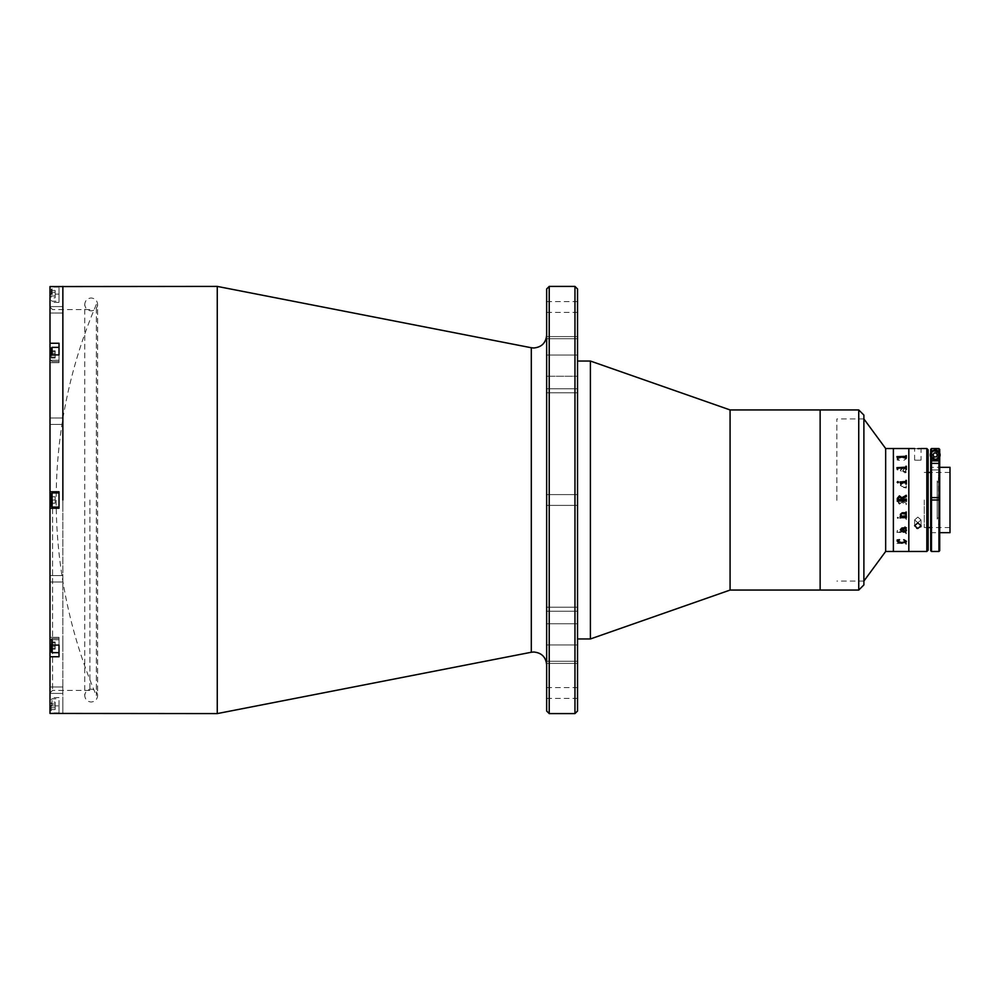 <?xml version="1.0" encoding="UTF-8"?>
<svg xmlns="http://www.w3.org/2000/svg" width="1000" height="1000" viewBox="0 0 1000 1000"><rect width="100%" height="100%" fill="white"/><g stroke="black" fill="none" stroke-linecap="round" stroke-linejoin="round"><path stroke-width="0.75" stroke-dasharray="5 3.75" d="M96.35 307.863L96.35 695.575L96.35 307.863M546.65 288.988L546.65 711.012M577.537 653.112L577.537 607.2L577.537 653.112M546.65 644.95L546.65 607.2L546.65 663.413L546.65 607.2L546.65 644.95L577.537 644.95L546.65 644.95M577.537 382.512L577.537 336.587L577.537 382.512M546.65 376.238L546.65 336.587L546.65 392.8L546.65 336.587L546.65 376.238L577.537 376.238L546.65 376.238M577.537 711.012L577.537 288.988M574.963 286.413L574.963 713.587M549.225 713.587L549.225 286.413M577.537 307L577.537 312.4L577.537 307M546.65 307L546.65 312.4L546.65 307M577.537 693L577.537 698.4L577.537 693M546.65 693L546.65 698.4L546.65 693M217.262 286.413L217.262 713.587M62.862 286.413L62.862 500C62.862 495.863 62.862 495.863 62.862 500C62.862 504.137 62.862 504.137 62.862 500C62.862 495.863 62.862 495.863 62.862 500C62.862 504.137 62.862 504.137 62.862 500L62.862 713.587L62.862 500C62.862 494.212 62.862 494.212 62.862 500C62.862 505.788 62.862 505.788 62.862 500C62.862 494.212 62.862 494.212 62.862 500C62.862 505.788 62.862 505.788 62.862 500L62.862 286.413M62.862 354.425C62.862 350.3 62.862 350.3 62.862 354.425C62.862 358.562 62.862 358.562 62.862 354.425C62.862 350.3 62.862 350.3 62.862 354.425C62.862 358.562 62.862 358.562 62.862 354.425C62.862 348.65 62.862 348.65 62.862 354.425C62.862 360.213 62.862 360.213 62.862 354.425C62.862 348.65 62.862 348.65 62.862 354.425C62.862 360.213 62.862 360.213 62.862 354.425M62.862 645.575C62.862 641.438 62.862 641.438 62.862 645.575C62.862 649.7 62.862 649.7 62.862 645.575C62.862 641.438 62.862 641.438 62.862 645.575C62.862 649.7 62.862 649.7 62.862 645.575C62.862 639.788 62.862 639.788 62.862 645.575C62.862 651.35 62.862 651.35 62.862 645.575C62.862 639.788 62.862 639.788 62.862 645.575C62.862 651.35 62.862 651.35 62.862 645.575M62.862 705.863C62.862 701.737 62.862 701.737 62.862 705.863C62.862 710 62.862 710 62.862 705.863C62.862 700.088 62.862 700.088 62.862 705.863C62.862 711.65 62.862 711.65 62.862 705.863M62.862 294.137C62.862 290 62.862 290 62.862 294.137C62.862 298.263 62.862 298.263 62.862 294.137C62.862 288.35 62.862 288.35 62.862 294.137C62.862 299.913 62.862 299.913 62.862 294.137M577.537 500L577.537 367.475L577.537 500M50 309.8L50 313.025L50 309.8M62.862 309.8L62.862 313.025L62.862 309.8M50 578.787L50 575.562L50 578.787M62.862 578.787L62.862 575.562L62.862 578.787M50 421.213L50 424.438L50 421.213M62.862 421.213L62.862 424.438L62.862 421.213M50 690.2L50 686.975L50 690.2M62.862 690.2L62.862 686.975L62.862 690.2M50 491.763L59.013 491.763L59.013 508.237L50 508.237L59.013 508.237L59.013 500C59.013 494.212 59.013 494.212 59.013 500C59.013 505.788 59.013 505.788 59.013 500L59.013 508.237L50 508.237L50 307L50 693L50 491.763L59.013 491.763L59.013 500L59.013 491.763L50 491.763L50 354.913L59.013 354.913L59.013 362.663L59.013 343.263L59.013 360.25L50 360.25L50 343.263L59.013 343.263L59.013 362.663L59.013 360.25L50 360.25L50 354.913L50 362.663L50 354.913M59.013 286.413L50 286.575L50 343.263M50 645.575L50 637.337L50 645.088L50 637.337L50 645.088L59.013 645.088L59.013 656.737L59.013 637.337L59.013 656.737L50 656.737L50 645.575M52.575 500L52.575 690.425L52.575 500M89.887 500L89.887 690.425L89.887 500M59.013 294.137C59.013 299.913 59.013 299.913 59.013 294.137C59.013 288.35 59.013 288.35 59.013 294.137L59.013 302.362L59.013 286.575L59.013 301.212L59.013 294.137L50 294.137L59.013 294.137M59.013 354.425C59.013 360.213 59.013 360.213 59.013 354.425C59.013 348.65 59.013 348.65 59.013 354.425C59.013 360.213 59.013 360.213 59.013 354.425C59.013 348.65 59.013 348.65 59.013 354.425M59.013 645.575C59.013 651.35 59.013 651.35 59.013 645.575C59.013 639.788 59.013 639.788 59.013 645.575C59.013 651.35 59.013 651.35 59.013 645.575C59.013 639.788 59.013 639.788 59.013 645.575M50 656.737L50 713.425L50 697.638L50 713.425L59.013 713.425L59.013 705.863C59.013 711.65 59.013 711.65 59.013 705.863C59.013 700.088 59.013 700.088 59.013 705.863L59.013 713.587M59.013 500C59.013 505.788 59.013 505.788 59.013 500C59.013 494.212 59.013 494.212 59.013 500M50 508.237L50 645.088M590.4 361.037L590.4 638.962M577.537 392.1L577.537 638.962L577.537 392.1M730.075 409.938L730.075 590.062M820.138 409.938L820.138 590.062L820.138 409.938M836.862 500.337L836.862 418.938L836.862 500.337M863.888 500.337L863.888 418.938L863.888 500.337M863.888 584.925L863.888 415.075M858.737 409.938L858.737 590.062M52.062 294.137L52.062 287.062L52.062 294.137M51.288 294.137L51.288 287.825L51.288 294.137M55.15 292.275L55.15 295.988L51.288 295.988L51.288 292.275L51.288 297.85L51.288 295.988L55.15 295.988L55.15 292.275L51.288 292.275L51.288 290.425L51.288 292.275L55.15 292.275L55.15 290.425L55.15 292.275M55.15 290.425L51.288 290.425M55.15 297.85L55.15 295.988L55.15 297.85L51.288 297.85M59.013 349.425L59.013 361.512L59.013 349.425M59.013 347.35L52.062 347.35L52.062 354.913M52.062 347.35L51.288 348.125L51.288 354.913M55.15 350.838L55.15 353.475L51.288 353.475L51.288 358.013L51.288 350.838L51.288 358.013L51.288 353.475L55.15 353.475L55.15 350.838L51.288 350.838L55.15 350.838L55.15 351.8L55.15 350.838M55.15 351.8L51.288 351.8L55.15 351.8L55.15 355.387L55.15 351.8M55.15 355.387L51.288 355.387L55.15 355.387L55.15 358.013L55.15 355.387M55.15 358.013L51.288 358.013L55.15 358.013L55.15 357.062L55.15 358.013M55.15 357.062L51.288 357.062L55.15 357.062M59.013 507.075L59.013 492.925L59.013 507.075L59.013 492.925L59.013 507.075L52.062 507.075L52.062 492.925L52.062 507.075L51.288 506.3L51.288 493.7L51.288 506.3L51.288 493.7L52.062 492.925L52.062 507.075M59.013 492.925L52.062 492.925M55.15 496.788L51.288 496.788L51.288 503.212L51.288 496.788L55.15 496.788L55.15 500L55.15 496.788L55.15 500L51.288 500L55.15 500L55.15 503.212L55.15 500L55.15 503.212L51.288 503.212L55.15 503.212L51.288 503.212L55.15 503.212L55.15 500L51.288 500L55.15 500L55.15 496.788L51.288 496.788L55.15 496.788M59.013 640.562L59.013 652.65L59.013 640.562M52.062 645.088L52.062 652.65L52.062 638.488L52.062 652.65L59.013 652.65M51.288 645.088L51.288 651.875L51.288 639.263L51.288 651.875L52.062 652.65M55.15 646.525L55.15 649.163L51.288 649.163L51.288 641.988L51.288 649.163L51.288 641.988L51.288 649.163L55.15 649.163L55.15 648.2L51.288 648.2L55.15 648.2L55.15 644.613L51.288 644.613L55.15 644.613L55.15 641.988L51.288 641.988L55.15 641.988L55.15 642.938L51.288 642.938L55.15 642.938L55.15 641.988L55.15 649.163L55.15 646.525L51.288 646.525L55.15 646.525M59.013 705.863L59.013 698.787L59.013 705.863L50 705.863L59.013 705.863M52.062 705.863L52.062 698.787L52.062 705.863M51.288 705.863L51.288 712.175L51.288 705.863M55.15 707.725L55.15 704.013L51.288 704.013L51.288 707.725L51.288 702.15L51.288 704.013L55.15 704.013L55.15 707.725L51.288 707.725L51.288 709.575L51.288 707.725L55.15 707.725L55.15 709.575L55.15 707.725M55.15 709.575L51.288 709.575M55.15 702.15L55.15 704.013L55.15 702.15L51.288 702.15M937.2 500C937.2 525.45 937.2 525.45 937.2 500C937.2 474.55 937.2 474.55 937.2 500L937.2 518.013L937.2 500M939.775 500L939.775 476.838L939.775 500M938.487 500L938.487 475.55L938.487 500M885.662 448.537L885.662 551.462M863.888 500L863.888 418.938L863.888 500M893.388 448.537L893.388 551.462L893.388 448.537M897.85 517.15L897.188 517.8L897.85 518.45L898.562 517.8L897.85 517.15M900.812 516.938L900.438 515.862L900.062 518.1L905.525 518.1L906.312 519.612L906.312 515.862L905.525 517.388L901.275 517.388L900.438 515.85L900.062 517.987L905.525 518.1L906.312 519.612L906.312 515.85L905.525 517.388L901.275 517.4M905.938 468.562L897.688 468.575M905.938 467.188L905.938 466.25M896.938 467.675L897.312 469.075M904.4 531.825L898.1 531.825L897.312 530.438L896.938 532.413L905.525 532.413L905.938 533.75L906.312 530.438L905.337 531.825M905.275 531.825L904.475 531.825M905.938 531.438L898.1 531.838L897.312 530.45L896.938 532.425L905.525 532.425L906.312 533.775L906.312 530.45L905.525 531.838M908.825 448.537L908.825 551.462L908.825 448.537M908.825 551.213L908.825 448.787L908.825 551.213M893.388 551.213L893.388 448.787L893.388 551.213M903.688 539.9L906.438 541.312M897.562 541.25L901.838 542.6L906.062 541.275M899.562 539.875L897.188 539.95L897.188 541.163M906.438 458.675L901.838 456.825L897.188 458.812L897.188 460.025L899.463 460.3L897.562 458.738L901.838 457.388L906.062 458.7L903.85 460.3L906.438 458.675L901.838 456.85L897.188 458.837L897.188 460.05L899.463 460.325L897.562 458.75L901.838 457.4L906.062 458.725L903.85 460.325L906.438 458.688M906.438 469.7L904.925 468.125L901.838 471.362L900.688 470.312L902.188 468.787L901.65 468.413L900.312 470.275L901.85 471.987L905.938 472.3L904.938 472.938L906.312 472.113L905.7 471.362L906.438 469.7L904.925 468.137L902.438 471.375L900.688 470.325L902.188 468.8L901.65 468.438L900.312 470.288L901.85 472L905.938 472.325L904.938 472.95L906.312 472.137L905.7 471.375L906.438 469.712M905.525 483.738L906.312 484.45L906.312 482.325L905.525 483.025L900.438 482.325L900.188 483.638L901.363 483.738L900.312 485.575L902.188 487.212L905.525 487.212L905.938 487.95L906.312 485.775L902 486.488L900.688 485.5L901.9 483.738L906.312 484.462L906.312 482.325L905.525 483.038L900.438 482.325L900.188 483.75L901.363 483.75L900.312 485.575L902.188 487.225L906.312 487.95L906.312 485.775L902 486.5L900.688 485.513L901.9 483.75L905.525 483.75M899.425 504.162L901.75 502.262L905.938 504.663L906.312 503.225L901.812 501.388L901.812 500.588L901.812 501.375L906.312 503.225L906.312 504.663L901.75 502.262L899.425 504.162L897.312 501.65L899.425 504.162M905.938 501.337L905.525 500.288L901.812 500.288L906.312 501.037L906.312 498.663L905.525 499.412L898.1 499.412L897.312 498.663L897.312 501.65L897.312 498.35M897.188 517.812L897.85 518.45L898.562 517.812L897.85 517.163L897.188 517.812M900.438 516.375L900.062 518M904.3 542.987L906.312 542L906.312 544.312L905.525 543.387L896.938 543.387L897.688 542L896.938 543.413L905.525 543.413L905.938 544.325L906.312 542.025L905.525 543.013L898.1 543.013L897.688 542.188L899.675 542.987M905.938 457.287L897.688 457.3M905.938 456.325L905.938 455.688M897.312 457.65L896.938 456.65M904.188 542.987L899.788 542.987M906.062 469.775L905.325 471.362L902.812 471.362L904.788 468.812L906.062 469.775M897.688 501.037L898.1 500.288L901.438 500.288L899.538 503.162L897.688 500.737L901.438 500.288L899.538 503.162L897.688 501.3M902.812 528.625L904.788 531.175L906.062 530.212M904.938 527.062L906.312 527.863L905.7 528.625L906.438 530.3M900.312 529.712L901.85 528L905.938 527.675M900.688 529.675L902.188 531.2L901.65 531.562M900.688 514.487L901.9 516.25L905.938 515.8M900.312 514.425L902.188 512.775L905.938 512.312M900.188 516.263L901.35 516.25M906.062 469.787L905.325 471.375L902.812 471.375L904.788 468.825L906.062 469.787M901.438 499.712L899.538 496.838L897.312 498.663L897.312 501.337M897.688 499.263L905.938 498.963L905.525 499.712M906.312 501.337L906.312 498.963L905.938 501.037M901.812 499.712L901.812 498.625L906.312 496.775M897.85 482.85L897.188 482.2L897.85 481.55L898.562 482.2L897.85 482.85M905.938 483.075L900.812 483.075M905.938 481.438L905.938 480.387M900.062 482.013L900.438 483.638M928.125 550.175L928.125 449.825M926.838 448.537L926.838 551.462M917.837 448.638C913.688 448.525 913.688 448.525 917.837 448.638M920.075 448.587L921.05 448.537L921.05 460.112M917.837 517.087L914.613 519.938L917.837 522.663L914.613 519.938L917.837 517.087L921.05 519.938L917.837 522.663L921.05 519.938L917.837 517.087M921.05 525.737L921.05 519.938L921.05 525.737L917.837 522.9L914.613 525.737L916.75 528.312M917.837 460.238C913.688 460.1 913.688 460.1 917.837 460.238C913.688 460.1 913.688 460.1 917.837 460.238C921.988 460.1 921.988 460.1 917.837 460.238C921.988 460.1 921.988 460.1 917.837 460.238M917.837 528.462L920.8 526.8M928.125 500C928.125 460.337 928.125 460.337 928.125 500C928.125 539.663 928.125 539.663 928.125 500M924.262 500L924.262 527.537L924.262 500M950 467.325L950 532.675M930.7 469.925L930.7 530.112L930.7 469.925L939.712 469.925L939.712 530.112L939.712 469.925L930.7 469.925L930.7 467.325L930.7 532.675L930.7 449.325L931.475 448.55L938.938 448.55L938.938 500L931.475 500L931.475 448.55M950 500L950 472.463L950 500M930.7 532.675L939.712 532.675L939.712 449.325L938.938 448.55M939.712 453.062L939.712 456.875M939.712 469.925L939.712 467.325L930.7 467.325M937.237 454.625A2.062 2.062 0 0 0 936.513 453.387M935.925 453.038A2.062 2.062 0 0 0 934.488 453.038M933.888 453.387A2.062 2.062 0 0 0 933.175 454.625M933.175 455.312A2.062 2.062 0 0 0 933.888 456.55M934.488 456.9A2.062 2.062 0 0 0 935.925 456.9M936.513 456.55A2.062 2.062 0 0 0 937.237 455.312M930.7 456.875L930.7 453.062M938.425 454.963A3.212 3.212 0 0 0 935.2 451.75A3.212 3.212 0 0 0 931.988 454.963A3.212 3.212 0 0 0 935.2 458.188A3.212 3.212 0 0 0 938.425 454.963A3.212 3.212 0 0 1 935.2 458.188A3.212 3.212 0 0 1 931.988 454.963A3.212 3.212 0 0 1 935.2 451.75A3.212 3.212 0 0 1 938.425 454.963M931.475 451.812L931.475 458.125M930.312 454.963A4.888 4.888 0 0 1 935.2 450.075A4.888 4.888 0 0 1 940.088 454.963A4.888 4.888 0 0 1 935.2 459.85A4.888 4.888 0 0 1 930.312 454.963M937.438 454.963L936.312 456.9M934.087 453.038L936.312 453.038M934.087 456.9L932.975 454.963M546.65 611.225L577.537 611.225L546.65 611.225M546.65 338.713L577.537 338.713L546.65 338.713M531.312 347.75L531.312 652.25M546.65 388.775L577.537 388.775L546.65 388.775M546.65 355.05L577.537 355.05L546.65 355.05M546.65 623.763L577.537 623.763L546.65 623.763M546.65 661.287L577.537 661.287L546.65 661.287M59.013 639.75L50 639.75L59.013 639.75M51.288 348.612L50 348.612M51.288 651.388L50 651.388M931.475 551.462L931.475 500M938.938 500L938.938 551.462M938.938 458.125L938.938 451.812M96.35 304.425A496.138 496.138 0 0 0 96.35 695.575M546.65 607.2L577.537 607.2L546.65 607.2M546.65 312.4L577.537 312.4M546.65 336.587L577.537 336.587L546.65 336.587M546.65 505.4L577.537 505.4L546.65 505.4M546.65 698.4L577.537 698.4M546.65 494.6L577.537 494.6L546.65 494.6M546.65 687.6L577.537 687.6M546.65 392.8L577.537 392.8L546.65 392.8M546.65 301.6L577.537 301.6M546.65 663.413L577.537 663.413L546.65 663.413M62.862 313.025L50 313.025L62.862 313.025M62.862 582L50 582L62.862 582M62.862 424.438L50 424.438L62.862 424.438M62.862 693.413L50 693.413L62.862 693.413M59.013 637.337L50 637.337L59.013 637.337M89.887 690.425L52.575 690.425L50 693M89.887 309.575L52.575 309.575L50 307M59.013 302.362L50 302.362M59.013 362.663L50 362.663L59.013 362.663M59.013 697.638L50 697.638M62.862 306.588L50 306.588L62.862 306.588M62.862 418L50 418L62.862 418M62.862 575.562L50 575.562L62.862 575.562M62.862 686.975L50 686.975L62.862 686.975M863.888 581.062L836.862 581.062M863.888 418.938L836.862 418.938M59.013 287.062L52.062 287.062L51.288 287.825M51.288 300.438L52.062 301.212L59.013 301.212M51.288 360.737L52.062 361.512L59.013 361.512L52.062 361.512L51.288 360.737M51.288 639.263L52.062 638.488L59.013 638.488L52.062 638.488L51.288 639.263M59.013 712.938L52.062 712.938L51.288 712.175M51.288 699.562L52.062 698.787L59.013 698.787M84.738 352.9L84.738 695.575C85.188 699.55 87.338 701.7 91.175 702C95.075 701.625 97.225 699.475 97.613 695.575L97.613 304.425C97.225 300.525 95.075 298.375 91.175 298C87.338 298.3 85.188 300.45 84.738 304.425L84.738 695.575C85.188 691.6 87.338 689.45 91.175 689.137C95.075 689.525 97.225 691.663 97.613 695.575L97.613 304.425C97.225 308.337 95.075 310.475 91.175 310.863C87.338 310.55 85.188 308.4 84.738 304.425L84.738 352.9M939.775 476.838L938.487 475.55M939.775 518.013L937.2 518.013M939.775 481.987L937.2 481.987M939.775 523.162L938.487 524.45M914.613 519.938L914.613 525.737L914.613 519.938M914.613 460.112L914.613 448.537M950 527.537L930.7 527.537M928.125 527.537L924.262 527.537M950 472.463L930.7 472.463M928.125 472.463L924.262 472.463"/><path stroke-width="1.5" d="M574.963 286.413L577.537 288.988L577.537 711.012L574.963 713.587L574.963 286.413L549.225 286.413L549.225 713.587L546.65 711.012L546.65 288.988L549.225 286.413M217.262 286.413L531.312 347.75L531.312 652.25L217.262 713.587L217.262 286.413L50 286.575L50 343.263L59.013 343.263L59.013 354.913L50 354.913L50 491.763L59.013 491.763L59.013 508.237L50 508.237L50 491.763M62.862 500L62.862 286.413L62.862 500M217.262 713.587L50 713.425L50 645.088L59.013 645.088L59.013 656.737L50 656.737M50 343.263L50 354.913M50 645.088L50 508.237M858.737 590.062L858.737 409.938L863.888 415.075L863.888 584.925L858.737 590.062L730.075 590.062L590.4 638.962L590.4 361.037L577.537 361.037M730.075 590.062L730.075 409.938L590.4 361.037M858.737 409.938L820.138 409.938L820.138 590.062L820.138 409.938L730.075 409.938M59.013 652.65L52.062 652.65L52.062 645.088M52.062 652.65L51.288 651.875L51.288 645.088M59.013 492.925L52.062 492.925L52.062 507.075L59.013 507.075M52.062 507.075L51.288 506.3L51.288 493.7L52.062 492.925M52.062 354.913L52.062 347.35L59.013 347.35M51.288 354.913L51.288 348.125L52.062 347.35M926.838 551.462L926.838 448.537L928.125 449.825L928.125 550.175L926.838 551.462L885.662 551.462L885.662 448.537L863.888 418.938M914.613 448.537L908.825 448.537L908.825 551.462L908.825 448.537L893.388 448.537L893.388 551.462L893.388 448.537L885.662 448.537M906.312 515.55L906.312 517.675L905.938 515.55M900.438 516.362L900.062 517.987M906.312 469.55L905.525 468.162L898.1 468.162L897.312 469.55L896.938 467.663L905.525 467.587L906.312 466.25L906.312 469.55L905.938 466.225M897.312 457.625L896.938 456.587L905.525 456.587L906.312 455.675L906.312 457.975L905.525 456.987L898.1 456.987L897.312 457.975M896.938 467.663L905.938 467.188M905.938 469.55L905.938 468.55M897.688 469.55L897.688 468.562M901.275 482.6L900.812 484.137L900.062 481.9L905.525 481.9L906.312 480.387L906.312 484.137L905.525 482.6L901.275 482.6M897.188 482.188L897.85 481.55L898.562 482.188L897.85 482.837L897.188 482.188L897.85 481.55L898.562 482.2M897.312 498.35L899.425 495.838L901.75 497.738L906.312 495.337L906.312 496.775L901.812 498.612L901.812 499.712L906.312 498.963L906.312 501.337L905.525 500.588L898.1 500.588L897.312 501.337L897.312 498.35L899.425 495.838L901.75 497.738L905.938 495.65M905.938 517.675L905.525 516.975L900.438 517.675L900.188 516.362L901.363 516.263L900.312 514.425L902.188 512.788L905.525 512.788L905.938 512.05L906.312 514.225L902 513.513L900.688 514.5L901.9 516.263L905.938 515.8M906.438 530.3L904.925 531.875L901.838 528.638L900.688 529.688L902.188 531.213L901.65 531.587L900.312 529.725L901.85 528.013L905.938 527.7L904.938 527.062L906.312 527.888L905.7 528.638L906.438 530.3L904.925 531.862L902.438 528.625L900.688 529.688M906.438 541.325L901.838 543.175L897.188 541.188L897.188 539.975L899.463 539.7L897.562 541.263L901.838 542.612L906.062 541.3L903.85 539.7L906.438 541.325L901.838 543.15L897.188 541.163L897.188 539.95M906.062 541.3L903.688 539.875M897.562 541.25L899.562 539.875M897.688 457.975L897.688 457.3M905.938 457.975L905.938 457.287M906.312 457.975L905.938 455.688M896.938 456.65L905.938 456.325M906.062 530.225L905.325 528.638L902.812 528.638L904.788 531.188L906.062 530.225L905.325 528.625L902.812 528.638M901.438 498.6L899.538 496.838L897.688 499.263L901.438 499.712L901.438 498.6M905.7 528.625L906.312 527.863M905.362 528L905.938 527.675L904.938 527.062M902.188 531.2L900.312 529.712M900.688 514.487L902 513.5L905.938 513.975M906.312 512.05L905.938 514.225M901.35 516.25L900.312 514.425M900.438 517.312L900.188 516.263M900.812 517.25L905.938 517.413M901.438 499.712L897.688 499.263M905.938 501.037L897.688 501.037M901.812 499.712L905.525 499.712M906.312 496.775L905.938 495.337M905.938 484.137L905.938 483.075M906.312 484.137L905.938 480.387M905.938 481.45L900.062 482M900.812 484.137L900.812 483.075M917.837 448.638C921.988 448.525 921.988 448.525 917.837 448.638C913.688 448.525 913.688 448.525 917.837 448.638L919.025 448.625M919.112 448.612L920.075 448.587M917.837 528.462L914.613 525.737L917.837 522.9L921.05 525.737L917.837 528.462M916.75 528.312L917.638 528.462M920.8 526.8L921.05 525.737M950 500L950 467.325L939.712 467.325L939.712 456.875L939.712 550.7L939.712 532.675L950 532.675L950 500M930.7 550.7L930.7 500.775L931.475 500L931.475 551.462L930.7 550.7L930.7 469.925M930.7 500.775L930.7 497.638L931.475 497.587L931.475 500L938.938 500L939.712 500.775A0.775 0.775 0 0 0 938.938 500L938.938 458.125M939.712 449.5L938.938 448.787L939.712 449.325L939.712 453.062M939.712 456.875L939.712 469.925M937.237 455.312A2.062 2.062 0 0 0 937.237 454.625M933.175 454.625A2.062 2.062 0 0 0 933.175 455.312M931.475 451.812L931.475 448.787L930.7 449.5L930.7 453.062L930.7 449.325L931.475 448.55L938.938 448.787L938.938 451.812M930.7 497.638L930.7 464.15A0.775 0.762 0 0 1 931.475 463.387L931.475 497.587L939.712 497.638M931.475 458.125L931.475 463.387L938.938 463.387A0.775 0.762 180 0 1 939.712 464.15M938.938 448.55L931.475 448.55M930.7 464.15L930.7 456.875M930.7 453.062L930.7 449.5M930.312 454.963A4.888 4.888 0 0 1 935.2 450.075A4.888 4.888 0 0 1 940.088 454.963A4.888 4.888 0 0 1 935.2 459.85A4.888 4.888 0 0 1 930.312 454.963A4.888 4.888 0 0 1 935.2 450.075A4.888 4.888 0 0 1 940.088 454.963M937.438 454.963L936.312 456.9L934.087 456.9L932.975 454.963L934.087 453.038L936.312 453.038L937.438 454.963M51.288 651.388L50 651.388M51.288 348.612L50 348.612M939.712 550.7L938.938 551.462L938.938 500A0.775 0.775 0 0 1 939.712 500.775M939.712 460.863L931.475 460.863M939.45 454.963A4.25 4.25 0 0 0 935.2 450.725A4.25 4.25 0 0 0 930.962 454.963A4.25 4.25 0 0 0 935.2 459.212A4.25 4.25 0 0 0 939.45 454.963M531.312 347.75L533.787 347.987C541.6 347.225 545.887 342.938 546.65 335.125M531.312 652.25L533.787 652.013C541.6 652.775 545.887 657.062 546.65 664.875M574.963 713.587L549.225 713.587M590.4 638.962L577.537 638.962M885.662 551.462L863.888 581.062M926.838 448.537L921.05 448.537M930.7 527.537L928.125 527.537M930.7 472.463L928.125 472.463M938.938 551.462L931.475 551.462"/></g></svg>

